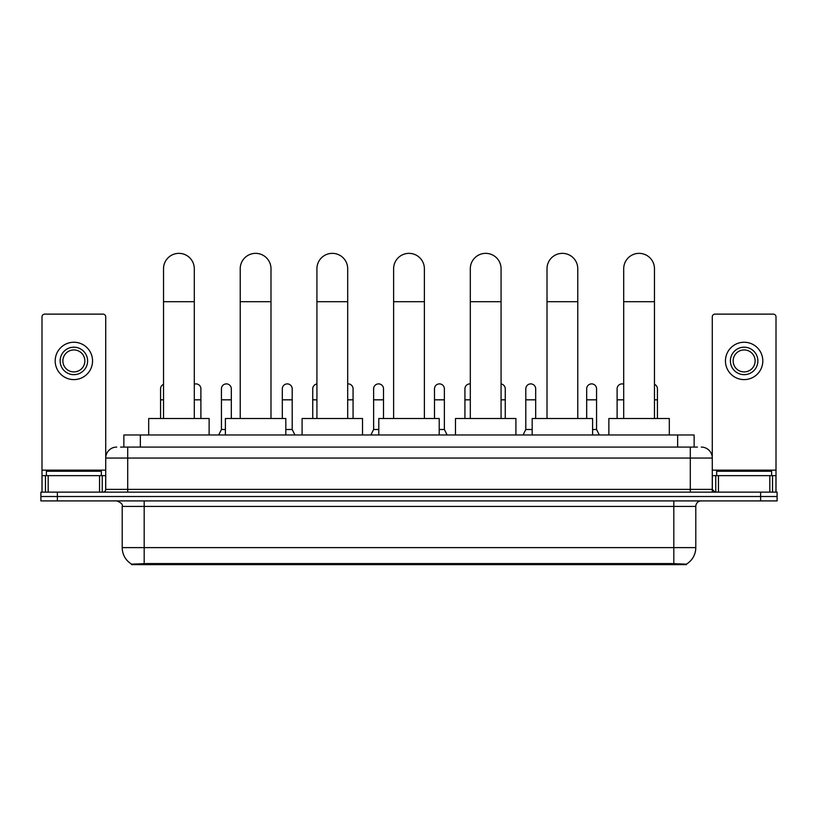 <?xml version="1.0" encoding="UTF-8"?>
<svg xmlns="http://www.w3.org/2000/svg" width="818" height="818" viewBox="0 0 818 818"><rect width="100%" height="100%" fill="white"/><g stroke="black" fill="none" stroke-linecap="round" stroke-linejoin="round"><path stroke-width="1.23" d="M120.563 447.078L127.71 447.078L120.563 447.078L123.866 447.078L123.866 434.982L694.134 434.982L694.134 447.078M686.445 564.645L131.555 564.645L131.555 564.103M122.209 547.61L144.183 547.61L144.183 506.414L122.209 506.414L122.209 547.61A19.233 19.233 0 0 0 131.616 564.144L146.381 563.582L671.619 563.582L686.384 564.144A19.233 19.233 0 0 0 695.791 547.61L695.791 506.414A5.491 5.491 0 0 1 701.282 500.913M777.1 500.913L777.1 496.516L40.9 496.516L40.9 500.913L57.383 500.913L57.383 496.516L40.9 496.516L40.9 492.129L57.383 492.129L57.383 496.516L777.1 496.516L777.1 500.913L57.383 500.913M116.718 447.078A10.992 10.992 0 0 0 105.727 458.06L105.727 489.379A2.751 2.751 0 0 1 102.986 492.129M701.282 447.078A10.992 10.992 0 0 1 712.274 458.06L127.71 458.06L127.71 447.078L697.437 447.078M769.82 492.129L769.82 475.647L776.006 475.647L776.006 492.129L776.006 316.863A2.751 2.751 0 0 0 773.255 314.122L715.014 314.122A2.751 2.751 0 0 0 712.274 316.863L712.274 489.379L715.014 492.129M777.1 492.129L777.1 496.516L777.1 492.129L57.383 492.129M101.33 475.647L101.33 471.25L46.391 471.25L46.391 475.647M99.551 492.129L99.551 475.647L48.18 475.647L48.18 492.129M127.71 492.129L127.71 458.06L105.727 458.06L105.727 316.863A2.751 2.751 0 0 0 102.986 314.122L44.745 314.122A2.751 2.751 0 0 0 41.994 316.863L41.994 475.647L48.18 475.647M99.551 475.647L105.727 475.647M41.994 492.129L41.994 475.647M73.865 347.19A13.732 13.732 0 0 0 60.133 360.932A13.732 13.732 0 0 0 73.865 374.664A13.732 13.732 0 0 0 87.598 360.932A13.732 13.732 0 0 0 73.865 347.19M73.865 349.94A10.992 10.992 0 0 0 62.874 360.932A10.992 10.992 0 0 0 73.865 371.914A10.992 10.992 0 0 0 84.857 360.932A10.992 10.992 0 0 0 73.865 349.94M73.865 379.603A18.681 18.681 0 0 0 92.546 360.932A18.681 18.681 0 0 0 73.865 342.251A18.681 18.681 0 0 0 55.184 360.932A18.681 18.681 0 0 0 73.865 379.603M771.609 475.647L771.609 471.25L716.67 471.25L716.67 475.647M163.528 418.509L163.528 268.733A15.378 15.378 0 0 1 178.907 253.355A15.378 15.378 0 0 1 194.295 268.733A15.378 15.378 0 0 0 178.907 253.355M194.295 418.509L194.295 268.733M209.132 434.982L209.132 418.509L148.692 418.509L148.692 434.982M240.226 418.509L240.226 268.733A15.378 15.378 0 0 1 255.605 253.355A15.378 15.378 0 0 1 270.993 268.733A15.378 15.378 0 0 0 255.605 253.355M270.993 418.509L270.993 268.733M285.819 434.982L285.819 418.509L225.39 418.509L225.39 434.982M316.924 418.509L316.924 268.733A15.378 15.378 0 0 1 332.302 253.355A15.378 15.378 0 0 1 347.691 268.733A15.378 15.378 0 0 0 332.302 253.355M347.691 418.509L347.691 268.733M362.517 434.982L362.517 418.509L302.087 418.509L302.087 434.982M393.622 418.509L393.622 268.733A15.378 15.378 0 0 1 409 253.355A15.378 15.378 0 0 1 424.378 268.733A15.378 15.378 0 0 0 409 253.355M424.378 418.509L424.378 268.733M439.215 434.982L439.215 418.509L378.785 418.509L378.785 434.982M470.309 418.509L470.309 268.733A15.378 15.378 0 0 1 485.698 253.355A15.378 15.378 0 0 1 501.076 268.733A15.378 15.378 0 0 0 485.698 253.355M501.076 418.509L501.076 268.733M515.913 434.982L515.913 418.509L455.483 418.509L455.483 434.982M547.007 418.509L547.007 268.733A15.378 15.378 0 0 1 562.395 253.355A15.378 15.378 0 0 1 577.774 268.733A15.378 15.378 0 0 0 562.395 253.355M577.774 418.509L577.774 268.733M592.61 434.982L592.61 418.509L532.181 418.509L532.181 434.982M623.705 418.509L623.705 268.733A15.378 15.378 0 0 1 639.093 253.355A15.378 15.378 0 0 1 654.472 268.733A15.378 15.378 0 0 0 639.093 253.355M654.472 418.509L654.472 268.733M669.308 434.982L669.308 418.509L608.868 418.509L608.868 434.982M160.563 418.509L160.563 399.828L163.528 399.828M160.563 399.828L160.563 388.836A4.949 4.949 0 0 1 163.528 384.307M769.82 475.647L718.449 475.647L718.449 492.129M712.274 475.647L718.449 475.647M712.274 492.129L712.274 489.379L690.29 489.379L690.29 447.078M744.135 347.19A13.732 13.732 0 0 0 730.402 360.932A13.732 13.732 0 0 0 744.135 374.664A13.732 13.732 0 0 0 757.867 360.932A13.732 13.732 0 0 0 744.135 347.19M744.135 349.94A10.992 10.992 0 0 0 733.143 360.932A10.992 10.992 0 0 0 744.135 371.914A10.992 10.992 0 0 0 755.126 360.932A10.992 10.992 0 0 0 744.135 349.94M744.135 379.603A18.681 18.681 0 0 0 762.816 360.932A18.681 18.681 0 0 0 744.135 342.251A18.681 18.681 0 0 0 725.454 360.932A18.681 18.681 0 0 0 744.135 379.603M200.891 418.509L200.891 388.836A4.949 4.949 0 0 0 196.248 383.898A4.949 4.949 0 0 1 200.891 388.836M194.295 384.174A4.949 4.949 0 0 1 196.248 383.898M218.682 434.982L221.433 429.491L225.39 429.491M231.32 418.509L231.32 388.836A4.949 4.949 0 0 0 226.688 383.898A4.949 4.949 0 0 1 231.32 388.836M221.433 429.491L221.433 399.828L231.32 399.828M221.433 399.828L221.433 388.836A4.949 4.949 0 0 1 226.688 383.898M285.819 429.491L292.2 429.491L294.94 434.982M292.2 429.491L292.2 388.836A4.949 4.949 0 0 0 287.558 383.898A4.949 4.949 0 0 1 292.2 388.836M282.312 418.509L282.312 399.828L292.2 399.828M282.312 399.828L282.312 388.836A4.949 4.949 0 0 1 287.558 383.898M312.742 418.509L312.742 399.828L316.924 399.828M312.742 399.828L312.742 388.836A4.949 4.949 0 0 1 316.924 383.949M353.069 418.509L353.069 388.836A4.949 4.949 0 0 0 348.437 383.898A4.949 4.949 0 0 1 353.069 388.836M347.691 383.908A4.949 4.949 0 0 1 348.437 383.898M370.871 434.982L373.621 429.491L378.785 429.491M383.509 418.509L383.509 388.836A4.949 4.949 0 0 0 378.877 383.898A4.949 4.949 0 0 1 383.509 388.836M373.621 429.491L373.621 399.828L383.509 399.828M373.621 399.828L373.621 388.836A4.949 4.949 0 0 1 378.877 383.898M439.215 429.491L444.379 429.491L447.129 434.982M444.379 429.491L444.379 388.836A4.949 4.949 0 0 0 439.747 383.898A4.949 4.949 0 0 1 444.379 388.836M434.491 418.509L434.491 399.828L444.379 399.828M434.491 399.828L434.491 388.836A4.949 4.949 0 0 1 439.747 383.898M464.931 418.509L464.931 399.828L470.309 399.828M464.931 399.828L464.931 388.836A4.949 4.949 0 0 1 470.309 383.908A4.949 4.949 0 0 0 470.186 383.898M505.258 418.509L505.258 388.836A4.949 4.949 0 0 0 501.076 383.949A4.949 4.949 0 0 1 505.258 388.836M523.06 434.982L525.8 429.491L532.181 429.491M535.688 418.509L535.688 388.836A4.949 4.949 0 0 0 531.056 383.898A4.949 4.949 0 0 1 535.688 388.836M525.8 429.491L525.8 399.828L535.688 399.828M525.8 399.828L525.8 388.836A4.949 4.949 0 0 1 531.056 383.898M592.61 429.491L596.567 429.491L599.318 434.982M596.567 429.491L596.567 388.836A4.949 4.949 0 0 0 591.935 383.898A4.949 4.949 0 0 1 596.567 388.836M586.68 418.509L586.68 399.828L596.567 399.828M586.68 399.828L586.68 388.836A4.949 4.949 0 0 1 591.935 383.898M617.109 418.509L617.109 399.828L623.705 399.828M617.109 399.828L617.109 388.836A4.949 4.949 0 0 1 623.705 384.174A4.949 4.949 0 0 0 622.365 383.898M657.437 418.509L657.437 388.836A4.949 4.949 0 0 0 654.472 384.307A4.949 4.949 0 0 1 657.437 388.836M671.619 564.645L671.619 563.582M146.381 564.645L146.381 563.582M140.348 447.078L140.348 434.982M677.652 447.078L677.652 434.982M673.817 500.913L673.817 506.414L144.183 506.414L144.183 500.913M695.791 506.414L673.817 506.414L673.817 547.61L695.791 547.61M673.817 563.694L673.817 547.61L144.183 547.61L144.183 563.694M760.617 500.913L760.617 492.129M105.727 489.379L690.29 489.379L690.29 492.129M105.727 470.145L41.994 470.145M105.686 489.859L105.686 475.647M102.25 475.647L102.25 492.129M42.045 475.647L42.045 492.129M45.471 492.129L45.471 475.647M163.528 301.699L194.295 301.699M240.226 301.699L270.993 301.699M316.924 301.699L347.691 301.699M393.622 301.699L424.378 301.699M470.309 301.699L501.076 301.699M547.007 301.699L577.774 301.699M623.705 301.699L654.472 301.699M776.006 470.145L712.274 470.145M775.955 492.129L775.955 475.647M772.529 475.647L772.529 492.129M712.314 475.647L712.314 489.859M715.75 492.129L715.75 475.647M194.295 399.828L200.891 399.828M347.691 399.828L353.069 399.828M501.076 399.828L505.258 399.828M654.472 399.828L657.437 399.828M122.209 506.414C122.986 504.461 121.146 502.63 116.718 500.913"/></g></svg>
